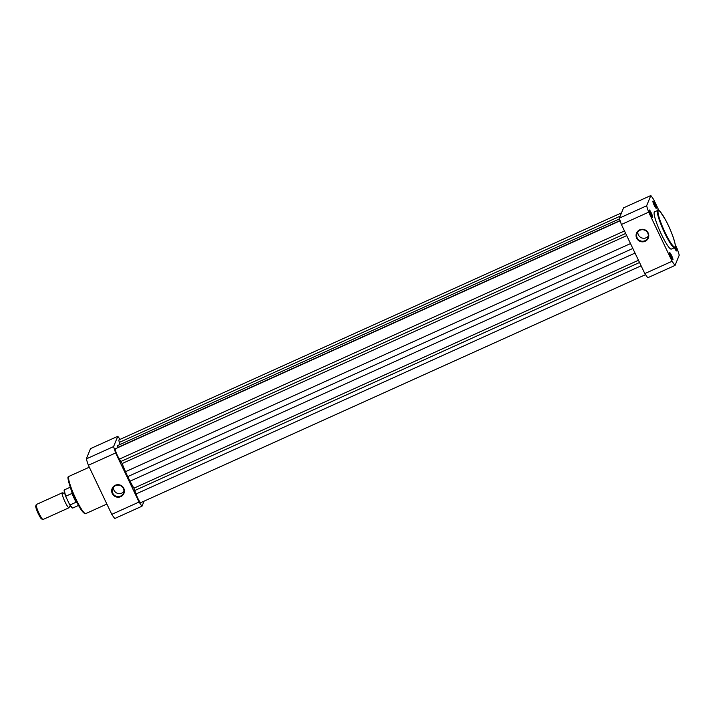 <?xml version="1.0" encoding="UTF-8"?>
<svg xmlns="http://www.w3.org/2000/svg" width="715" height="715" viewBox="0 0 715 715"><rect width="100%" height="100%" fill="white"/><g stroke="black" fill="none" stroke-linecap="round" stroke-linejoin="round"><path stroke-width="1.07" d="M69.194 507.078L69.194 507.167A8.205 1.216 -114.3 0 1 69.024 507.757A8.205 1.216 -114.3 0 1 65.011 501.814A8.205 1.216 -114.3 0 1 62.268 492.805A8.205 1.216 -114.3 0 1 62.831 493.073L64.073 493.109L64.868 492.135M62.268 492.805L36.349 504.504A8.205 1.216 65.7 0 0 36.224 504.665A8.205 1.216 65.7 0 0 39.102 513.522A8.205 1.216 65.7 0 0 42.9 519.456A8.205 1.216 65.7 0 0 43.106 519.465L69.024 507.757M42.9 519.456L41.613 518.956A7.204 1.064 -114.3 0 1 38.279 513.736A7.204 1.064 -114.3 0 1 35.75 505.961L36.224 504.665M69.561 504.441L65.941 496.871M78.552 505.425L72.814 508.016A10.001 1.484 65.7 0 1 70.115 504.915L76.031 502.243L71.858 493.475L65.941 496.156A10.001 1.484 65.7 0 1 64.573 489.784L70.32 487.192M76.031 502.243L71.858 493.475M76.264 502.046L76.076 500.715M73.359 494.869L72.17 493.448M72.43 493.752A10.001 1.484 -114.3 0 1 70.758 488.408M77.935 504.29A10.001 1.484 -114.3 0 1 76.219 501.698M672.967 259.795A3.95 0.581 -114.3 0 1 672.806 259.858A3.95 0.581 -114.3 0 1 670.75 256.506A3.95 0.581 -114.3 0 1 669.598 252.744A3.95 0.581 -114.3 0 1 669.598 252.735A3.95 0.581 -114.3 0 1 671.582 255.523A3.95 0.581 -114.3 0 1 672.967 259.795M675.237 246.621A3.95 0.581 -114.3 0 1 676.613 250.867A3.95 0.581 -114.3 0 1 676.453 250.938A3.95 0.581 -114.3 0 1 674.442 247.685M652.625 217.146A3.95 0.581 -114.3 0 1 652.464 217.208A3.95 0.581 -114.3 0 1 650.409 213.857A3.95 0.581 -114.3 0 1 649.256 210.094A3.95 0.581 -114.3 0 1 649.256 210.085A3.95 0.581 -114.3 0 1 651.24 212.873A3.95 0.581 -114.3 0 1 652.625 217.146M656.272 208.226A3.95 0.581 -114.3 0 1 656.111 208.288A3.95 0.581 -114.3 0 1 654.055 204.937A3.95 0.581 -114.3 0 1 652.902 201.174A3.95 0.581 -114.3 0 1 652.902 201.165A3.95 0.581 -114.3 0 1 654.886 203.954A3.95 0.581 -114.3 0 1 656.272 208.226M639.702 229.864A6.381 6.256 22.2 0 1 648.174 232.974A6.381 6.256 22.2 0 1 645.145 241.286A6.381 6.256 22.2 0 1 636.672 238.175A6.381 6.256 22.2 0 1 639.702 229.864M644.966 240.732A5.872 5.747 -157.8 0 0 646.476 231.338A5.872 5.747 -157.8 0 0 637.029 233.26A5.872 5.747 -157.8 0 0 644.966 240.732M637.851 231.857A5.872 5.747 -157.8 0 0 648.291 236.129M657.764 210.407L654.529 211.872A20.413 3.021 65.7 0 0 654.225 212.23A20.413 3.021 65.7 0 0 660.767 233.019A20.413 3.021 65.7 0 0 671.34 249.079L674.576 247.622A20.413 3.021 -114.3 0 1 664.003 231.553A20.413 3.021 -114.3 0 1 657.46 210.764A20.413 3.021 -114.3 0 1 657.764 210.407C657.639 208.145 660.276 211.39 665.674 220.157C673.012 233.51 676.756 248.454 675.13 247.006L674.576 247.622M658.962 210.576L653.778 199.7A43.186 6.399 65.7 0 0 650.82 195.535L623.543 207.859L619.342 218.129A43.186 6.399 65.7 0 0 621.398 224.492L644.814 273.577A43.186 6.399 65.7 0 0 647.772 277.742L675.049 265.417L679.25 255.148A43.186 6.399 65.7 0 0 677.185 248.784L675.21 244.628M650.82 195.535L646.619 205.804A43.186 6.399 65.7 0 0 648.675 212.167L672.091 261.261A43.186 6.399 65.7 0 0 675.049 265.417M646.619 205.804L619.342 218.129M621.398 224.492L648.675 212.167M672.091 261.261L644.814 273.577M675.952 250.429A3.441 0.509 65.7 0 0 674.933 247.345M672.306 259.348A3.441 0.509 65.7 0 0 671.287 256.265A3.441 0.509 65.7 0 0 669.642 253.45M651.964 216.699A3.441 0.509 65.7 0 0 650.945 213.615A3.441 0.509 65.7 0 0 649.3 210.809M655.61 207.779A3.441 0.509 65.7 0 0 654.591 204.696A3.441 0.509 65.7 0 0 652.947 201.88M621.478 212.891L119.021 439.859A6.158 0.912 65.7 0 0 119.369 442.388L120.049 444.489M619.565 218.853L117.653 445.57L117.68 447.474A28.216 4.183 65.7 0 0 117.689 447.733M620.155 220.765L115.374 448.779A6.158 0.912 65.7 0 0 116.313 452.97A6.158 0.912 65.7 0 0 119.432 459.093L122.14 463.526A28.216 4.183 65.7 0 0 125.518 471.694L127.708 476.628L632.829 248.454M635.036 253.074L130.05 481.177L127.708 476.628M130.05 481.177A28.216 4.183 65.7 0 0 133.902 488.184L136.065 493.958A6.158 0.912 65.7 0 0 138.639 499.874A6.158 0.912 65.7 0 0 140.784 502.645L645.529 274.649M120.764 496.657A6.381 6.256 22.2 0 1 112.282 493.547A6.381 6.256 22.2 0 1 115.321 485.244A6.381 6.256 22.2 0 1 123.793 488.354A6.381 6.256 22.2 0 1 120.764 496.657M115.58 485.601A5.872 5.747 -157.8 0 0 114.069 494.995A5.872 5.747 -157.8 0 0 123.516 493.073A5.872 5.747 -157.8 0 0 115.58 485.601M113.471 487.237A5.872 5.747 -157.8 0 0 123.901 491.5M144.081 501.161L142.017 506.193A43.186 6.399 -114.3 0 1 139.059 502.037L115.642 452.944A43.186 6.399 -114.3 0 1 113.587 446.58L117.787 436.311A43.186 6.399 -114.3 0 1 120.031 439.403M142.017 506.193L114.749 518.518A43.186 6.399 -114.3 0 1 111.781 514.353L88.374 465.268A43.186 6.399 -114.3 0 1 86.309 458.905L90.51 448.636L117.787 436.311M113.587 446.58L86.309 458.905M139.059 502.037L111.781 514.353M88.374 465.268L115.642 452.944M65.86 496.666A9.697 1.439 -114.3 0 1 64.368 490.231M72.34 507.882A9.697 1.439 -114.3 0 1 69.677 504.656M675.121 246.604A19.904 2.949 65.7 0 0 668.15 225.082A19.904 2.949 65.7 0 0 658.149 211.014A19.904 2.949 65.7 0 0 665.111 232.527A19.904 2.949 65.7 0 0 675.121 246.604M620.128 216.189L119.369 442.388M620.084 220.533L117.68 447.474M624.49 230.954L119.432 459.093M625.679 233.456L121.067 461.398M626.706 235.61L122.14 463.526M630.505 243.583L125.518 471.694M638.468 260.269L133.902 488.184M639.532 262.503L134.921 490.445M641.114 265.819L136.065 493.958M85.791 513.585C85.684 513.844 83.298 514.666 77.828 504.093C70.427 490.749 66.638 475.6 68.318 477.093L68.98 476.369A20.413 3.021 65.7 0 0 68.676 476.726A20.413 3.021 65.7 0 0 75.218 497.515A20.413 3.021 65.7 0 0 85.791 513.585L106.875 504.057M84.763 513.245A19.698 2.914 -114.3 0 1 74.521 497.443A19.698 2.914 -114.3 0 1 68.336 477.656M69.194 507.167L69.99 506.202L71.241 506.247M65.896 496.773C63 488.425 64.529 490.499 64.573 489.784M72.814 508.016C72.081 508.222 71.017 507.069 69.614 504.558M89.295 467.199L68.98 476.369"/></g></svg>
